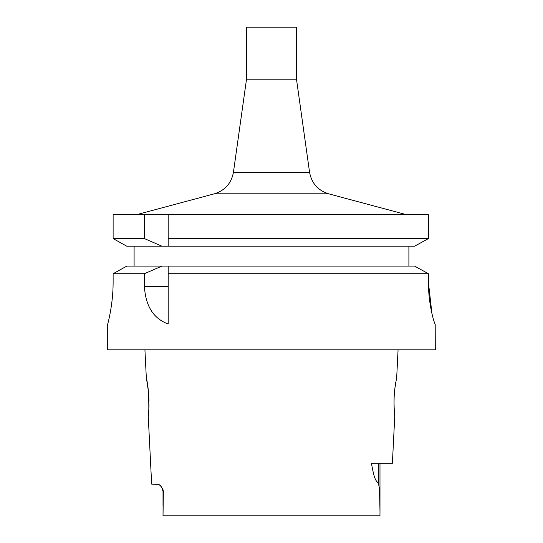 <?xml version="1.0" encoding="UTF-8"?>
<svg xmlns="http://www.w3.org/2000/svg" width="543" height="543" viewBox="0 0 543 543"><rect width="100%" height="100%" fill="white"/><g stroke="black" fill="none" stroke-linecap="round" stroke-linejoin="round"><path stroke-width="0.81" d="M398.073 349.828L396.709 377.154L394.924 388.041C393.132 400.232 394.659 416.793 394.754 416.182L392.392 463.288L371.385 463.288C372.939 470.564 374.283 480.996 378.356 482.761L379.53 489.25L379.991 511.431L379.985 463.288M394.483 413.42L394.232 409.904M394.109 407.236L394.035 404.257M394.042 401.114L394.137 397.802M394.313 394.571L394.612 390.96M394.761 389.46L395.189 386.012M395.582 383.331L395.732 382.394M379.978 515.85L379.991 511.431L379.978 515.85L163.022 515.85L163.144 489.922L161.393 486.793L158.902 484.404L151.653 484.105L148.246 416.182C148.945 414.126 149.02 405.94 148.456 391.632L146.291 377.154L144.927 349.828M146.352 377.453L146.522 378.281M146.848 380.012L147.404 383.263M147.825 386.08L148.32 390.241M148.422 391.32L148.68 394.442M148.863 397.815L148.958 401.216M148.965 404.182L148.884 407.549M148.775 409.734L148.531 413.223M431.936 313.555L428.42 282.428C428.379 304.935 434.57 324.409 435.201 324.062L435.282 349.828L107.718 349.828L107.718 324.062C107.629 324.429 113.161 304.888 113.12 282.387L113.12 273.713L126.79 266.097L113.12 273.713L144.404 273.713L144.404 286.358C145.572 306.13 153.499 318.666 168.194 323.967L168.194 266.097L126.79 266.097M414.608 266.097L168.194 266.097L168.194 273.713L428.42 273.713L414.608 266.097L428.42 273.713L428.42 282.428M107.718 324.062L107.718 324.062C107.636 324.422 113.161 304.867 113.12 282.387M134.101 266.097L134.101 246.196M408.899 246.196L408.899 266.097M113.12 238.581L113.12 214.77L113.12 238.581L144.404 238.581L161.916 246.196L126.79 246.196L113.12 238.581L126.79 246.196M414.608 246.196L168.194 246.196L168.194 214.77L428.42 214.77L428.42 238.581L414.608 246.196L428.42 238.581L168.194 238.581L168.194 246.196L161.916 246.196M161.916 266.097L144.404 273.713M113.12 214.77L168.194 214.77L168.194 238.581M144.404 238.581L144.404 214.77M163.022 515.85L163.355 491.388M161.027 486.324L159.893 485.116M246.515 79.197L296.485 79.197L309.564 172.294L233.436 172.294L246.515 79.197L246.515 27.15L296.485 27.15L296.485 79.197M144.404 286.358L168.194 286.358M378.356 463.288L378.356 482.761M406.816 214.77L328.596 193.803L214.404 193.803L136.184 214.77M161.685 487.2L163.015 491.388L163.015 506.246M214.404 193.803C225.04 190.437 231.386 183.269 233.436 172.294M328.596 193.803C317.96 190.437 311.614 183.269 309.564 172.294"/></g></svg>
